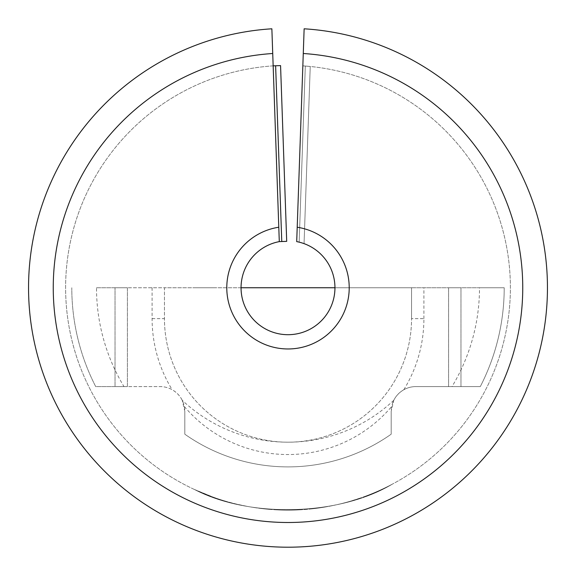 <?xml version="1.0" encoding="UTF-8"?>
<svg xmlns="http://www.w3.org/2000/svg" width="576" height="576" viewBox="0 0 576 576"><rect width="100%" height="100%" fill="white"/><g stroke="black" fill="none" stroke-linecap="round" stroke-linejoin="round"><path stroke-width="0.43" stroke-dasharray="2.88 2.16" d="M194.22 489.398L213.948 497.441L194.22 489.398M204.689 493.942L202.81 493.171L204.689 493.942M194.652 489.6C251.935 518.422 336.622 516.197 392.335 484.142C339.394 515.894 249.422 518.292 194.652 489.6C251.935 518.422 336.622 516.197 392.335 484.142C339.394 515.894 249.422 518.292 194.652 489.6M317.693 508.147A222.386 222.386 0 0 1 315.554 508.421L310.608 508.982A222.386 222.386 0 0 1 300.73 509.774L326.635 506.75A222.386 222.386 0 0 1 317.693 508.147A222.386 222.386 0 0 1 314.136 508.594C309.65 509.098 309.65 509.098 314.136 508.594L317.693 508.147M255.982 507.816A222.386 222.386 0 0 1 247.399 506.398L239.083 504.691A222.386 222.386 0 0 1 227.657 501.79A222.386 222.386 0 0 0 236.239 504.029L244.555 505.85A222.386 222.386 0 0 0 255.982 507.816M363.91 496.778A222.386 222.386 0 0 0 391.471 484.596A222.386 222.386 0 0 1 363.91 496.778M241.049 287.748L164.455 287.748L164.455 318.636A123.545 123.545 0 0 0 288 442.181A123.545 123.545 0 0 0 411.545 318.636A123.545 123.545 0 0 1 288 442.181A123.545 123.545 0 0 1 164.455 318.636L164.455 287.748L127.39 287.748L127.39 386.59L115.034 386.59L115.034 287.748L127.39 287.748L115.034 287.748L115.034 386.59L127.39 386.59L95.702 386.59A216.209 216.209 0 0 1 71.791 287.748A216.209 216.209 0 0 0 95.702 386.59L123.977 386.59A191.498 191.498 0 0 1 96.502 287.748L241.049 287.748A46.951 46.951 0 0 1 279.295 241.618L273.154 65.858A222.386 222.386 0 0 0 97.927 403.2A222.386 222.386 0 0 0 478.073 403.2A222.386 222.386 0 0 0 302.846 65.858L310.241 66.478L302.846 65.858L303.278 53.503L296.705 241.618A46.951 46.951 0 0 1 299.16 242.143L304.056 243.634L310.241 66.478L305.309 66.038L310.241 66.478L304.056 243.634L310.241 66.478L304.056 243.634L299.16 242.143L304.056 243.634L299.16 242.143L305.309 66.038L299.16 242.143A46.951 46.951 0 0 0 296.705 241.618A46.951 46.951 0 0 1 334.951 287.748L479.498 287.748A191.498 191.498 0 0 1 452.023 386.59L480.298 386.59A216.209 216.209 0 0 0 504.209 287.748L479.498 287.748M273.154 65.858A222.386 222.386 0 0 0 97.927 403.2A222.386 222.386 0 0 0 478.073 403.2A222.386 222.386 0 0 0 302.846 65.858L296.705 241.618A46.951 46.951 0 0 1 299.16 242.143A46.951 46.951 0 0 0 296.705 241.618L303.278 53.503A234.742 234.742 0 0 1 488.7 409.507A234.742 234.742 0 0 1 87.3 409.507A234.742 234.742 0 0 1 272.722 53.503L271.865 28.8A259.452 259.452 0 0 0 66.046 422.107A259.452 259.452 0 0 0 509.954 422.107A259.452 259.452 0 0 0 304.135 28.8A259.452 259.452 0 0 1 509.954 422.107A259.452 259.452 0 0 1 66.046 422.107A259.452 259.452 0 0 1 271.865 28.8L273.154 65.858L275.623 65.772L273.154 65.858L279.295 241.618L273.154 65.858L279.295 241.618L281.765 241.531L275.623 65.772L280.562 65.599L286.704 241.358L279.295 241.618L273.154 65.858L275.623 65.772L280.562 65.599L286.704 241.358L280.562 65.599L275.623 65.772L281.765 241.531L275.623 65.772M195.826 490.133L212.566 496.951L195.516 489.996C205.74 495.007 224.791 501.12 223.862 500.688C224.352 500.954 206.784 495.396 195.826 490.133M262.714 508.694A222.386 222.386 0 0 0 271.634 509.53A222.386 222.386 0 0 1 262.714 508.694M292.082 510.098A222.386 222.386 0 0 0 299.081 509.861A222.386 222.386 0 0 1 276.142 509.818A222.386 222.386 0 0 0 292.082 510.098M351.864 500.767A222.386 222.386 0 0 0 360.706 497.916L350.51 501.17A222.386 222.386 0 0 1 339.926 503.986L329.731 506.182A222.386 222.386 0 0 0 338.573 504.31L340.2 503.921A222.386 222.386 0 0 0 350.237 501.25L351.864 500.767M347.918 501.912A222.386 222.386 0 0 1 342.518 503.352L347.918 501.912M202.709 493.128L203.537 493.474A222.386 222.386 0 0 0 207.59 495.086A222.386 222.386 0 0 1 203.335 493.387L200.203 492.07A222.386 222.386 0 0 0 202.709 493.128M203.933 493.632L202.795 493.164L203.933 493.632A222.386 222.386 0 0 0 205.214 494.15A222.386 222.386 0 0 1 203.933 493.632M96.502 287.748L127.39 287.748L127.39 386.59L160.106 386.59A24.71 24.71 0 0 1 172.181 389.736C178.682 393.559 182.736 399.161 184.356 406.541A24.71 24.71 0 0 1 184.817 411.3L184.817 434.196A179.143 179.143 0 0 0 391.183 434.196L391.183 411.3A24.71 24.71 0 0 1 391.644 406.541C393.25 399.175 397.31 393.574 403.819 389.736A24.71 24.71 0 0 1 415.894 386.59L480.298 386.59A216.209 216.209 0 0 0 504.209 287.748L411.545 287.748L411.545 318.636L411.545 287.748L334.951 287.748M393.782 400.27A154.433 154.433 0 0 1 182.218 400.27L184.817 411.3L184.817 434.196A179.143 179.143 0 0 0 391.183 434.196L391.183 411.3L393.782 400.27A24.71 24.71 0 0 1 415.894 386.59L452.023 386.59M460.966 287.748L448.61 287.748L460.966 287.748L460.966 386.59L448.61 386.59L460.966 386.59L460.966 287.748M226.786 287.748A61.214 61.214 0 0 0 288 348.962A61.214 61.214 0 0 0 349.214 287.748M123.977 386.59L160.106 386.59A24.71 24.71 0 0 1 182.218 400.27M279.295 241.618L281.765 241.531M305.309 66.038L299.16 242.143L305.309 66.038M207.59 287.748L200.203 287.748L207.59 287.748M195.516 287.748L204.437 287.748L195.516 287.748M342.518 287.748L347.918 287.748L342.518 287.748M382.529 287.748L363.91 287.748L382.529 287.748M194.22 287.748L213.991 287.748L194.22 287.748M197.186 287.748L211.025 287.748L197.186 287.748M184.356 406.541A135.9 135.9 0 0 0 391.644 406.541M152.1 287.748L152.1 318.636A135.9 135.9 0 0 0 172.181 389.736M403.819 389.736A135.9 135.9 0 0 0 423.9 318.636L411.545 318.636M152.1 318.636L164.455 318.636M423.9 318.636L423.9 287.748M448.61 386.59L448.61 287.748L448.61 386.59"/><path stroke-width="0.86" d="M278.791 227.232L279.295 241.618A46.951 46.951 0 0 0 248.875 313.704A46.951 46.951 0 0 0 327.125 313.704A46.951 46.951 0 0 0 296.705 241.618L304.135 28.8A259.452 259.452 0 0 1 509.954 422.107A259.452 259.452 0 0 1 66.046 422.107A259.452 259.452 0 0 1 271.865 28.8L278.791 227.232A61.214 61.214 0 0 0 236.592 320.983A61.214 61.214 0 0 0 339.408 320.983A61.214 61.214 0 0 0 297.209 227.232M272.722 53.503A234.742 234.742 0 0 0 87.3 409.507A234.742 234.742 0 0 0 488.7 409.507A234.742 234.742 0 0 0 303.278 53.503L304.135 28.8A259.452 259.452 0 0 1 509.954 422.107A259.452 259.452 0 0 1 66.046 422.107A259.452 259.452 0 0 1 271.865 28.8L272.722 53.503M334.951 287.748A46.951 46.951 0 0 1 288 334.699A46.951 46.951 0 0 1 241.049 287.748L334.951 287.748L241.049 287.748M273.154 65.858L280.562 65.599L286.704 241.358L279.295 241.618M275.623 65.772L281.765 241.531M271.634 287.748L262.714 287.748L271.634 287.748M283.14 287.748L299.081 287.748L283.14 287.748M300.73 287.748L314.136 287.748C309.665 287.748 309.665 287.748 314.136 287.748L300.73 287.748"/></g></svg>
